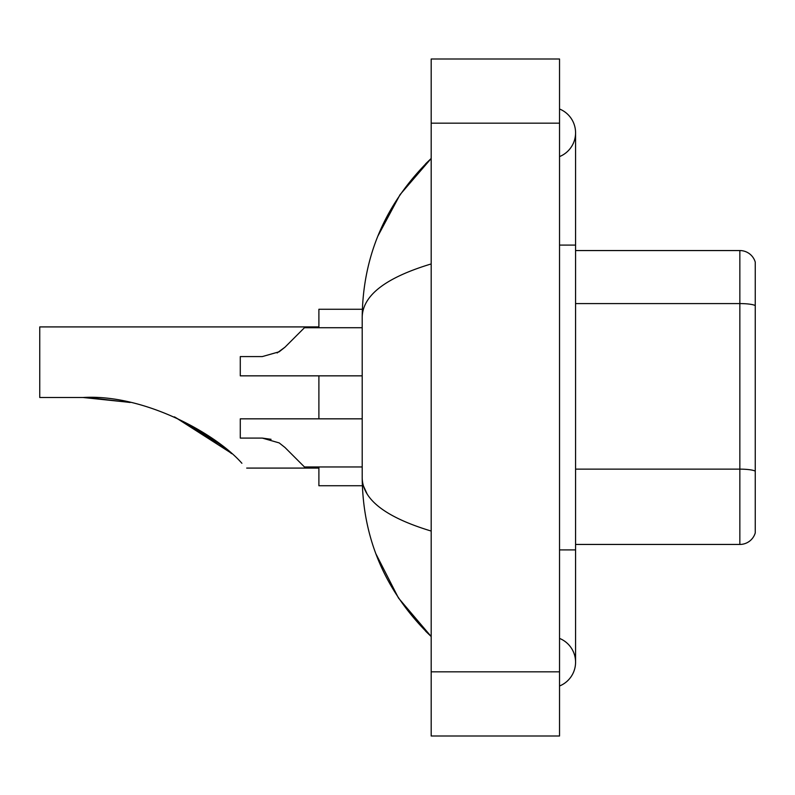 <?xml version="1.0" encoding="UTF-8"?>
<svg xmlns="http://www.w3.org/2000/svg" width="795" height="795" viewBox="0 0 795 795"><rect width="100%" height="100%" fill="white"/><g stroke="black" fill="none" stroke-linecap="round" stroke-linejoin="round"><path stroke-width="1.19" d="M559.531 549.902L575.57 549.902L575.57 132.795A25.669 25.669 0 0 1 559.531 156.595A25.669 25.669 0 0 0 559.531 109.004A25.669 25.669 0 0 1 575.57 132.795A25.669 25.669 0 0 0 559.531 109.004A25.669 25.669 0 0 1 575.57 132.795M559.531 685.996A25.669 25.669 0 0 0 559.531 638.405A25.669 25.669 0 0 1 559.531 685.996A25.669 25.669 0 0 0 575.57 662.205A25.669 25.669 0 0 1 559.531 685.996M431.188 263.94C385.814 277.624 362.818 295.293 362.202 316.966L362.202 478.034C362.719 499.628 385.714 517.306 431.188 531.06M431.188 736.001L559.531 736.001L559.531 58.999L431.188 58.999L431.188 736.001M362.202 316.966C362.898 255.274 385.883 202.437 431.188 158.463L400.054 194.646L377.824 236.204M375.886 553.787L398.514 598.069L431.188 636.537C385.883 592.553 362.888 539.726 362.202 478.034M367.022 493.755L363.345 485.735M755.25 262.102A16.039 16.039 0 0 0 739.847 250.554A16.039 16.039 0 0 1 755.25 262.102L755.25 532.898A16.039 16.039 0 0 1 739.847 544.446L575.57 544.446M755.25 305.578A16.039 2.782 180 0 0 739.847 303.581L739.847 250.554L575.57 250.554M230.48 452.633L175.059 417.196M318.894 326.914L39.75 326.914L39.75 397.5L83.078 397.5L129.545 402.359L83.078 397.5C143.796 393.853 215.753 433.444 241.899 463.286C248.269 469.656 248.269 469.656 241.899 463.286M318.894 375.846L318.894 418.836M318.894 466.963L318.894 485.735L362.341 485.735M362.341 309.265L318.894 309.265L318.894 327.719M88.484 397.56L130.151 402.489M174.284 416.848L212.752 438.721L231.633 453.647M221.586 445.299L174.96 417.146M284.978 447.486L304.455 466.963L284.978 447.486L304.455 466.963L284.978 447.486L304.455 466.963L284.978 447.486L279.184 442.904L284.978 447.486M362.202 418.836L240.279 418.836L240.279 438.085L262.29 438.085L271.065 439.307L262.29 438.085L240.279 438.085L262.28 438.085L279.184 442.904M362.202 466.963L304.455 466.963L296.436 458.944M271.065 439.307L262.29 438.085M277.127 352.95L284.978 347.196L304.455 327.719L284.978 347.196L304.455 327.719L284.978 347.196L279.184 351.778L284.978 347.196L279.184 351.778L262.29 356.587L240.279 356.587L240.279 375.846L362.202 375.846M284.978 347.196L279.184 351.778L262.29 356.587M296.436 335.738L304.455 327.719L362.202 327.719M559.531 245.099L575.57 245.099M431.188 671.825L559.531 671.825M431.188 123.175L559.531 123.175M755.25 471.147A16.039 2.782 180 0 0 739.847 469.139L739.847 303.581L575.57 303.581M739.847 544.446L739.847 469.139L575.57 469.139M575.57 549.902L575.57 662.205M431.188 158.463L425.603 163.85M431.188 636.537L425.603 631.15M246.698 468.086L318.894 468.086"/></g></svg>
